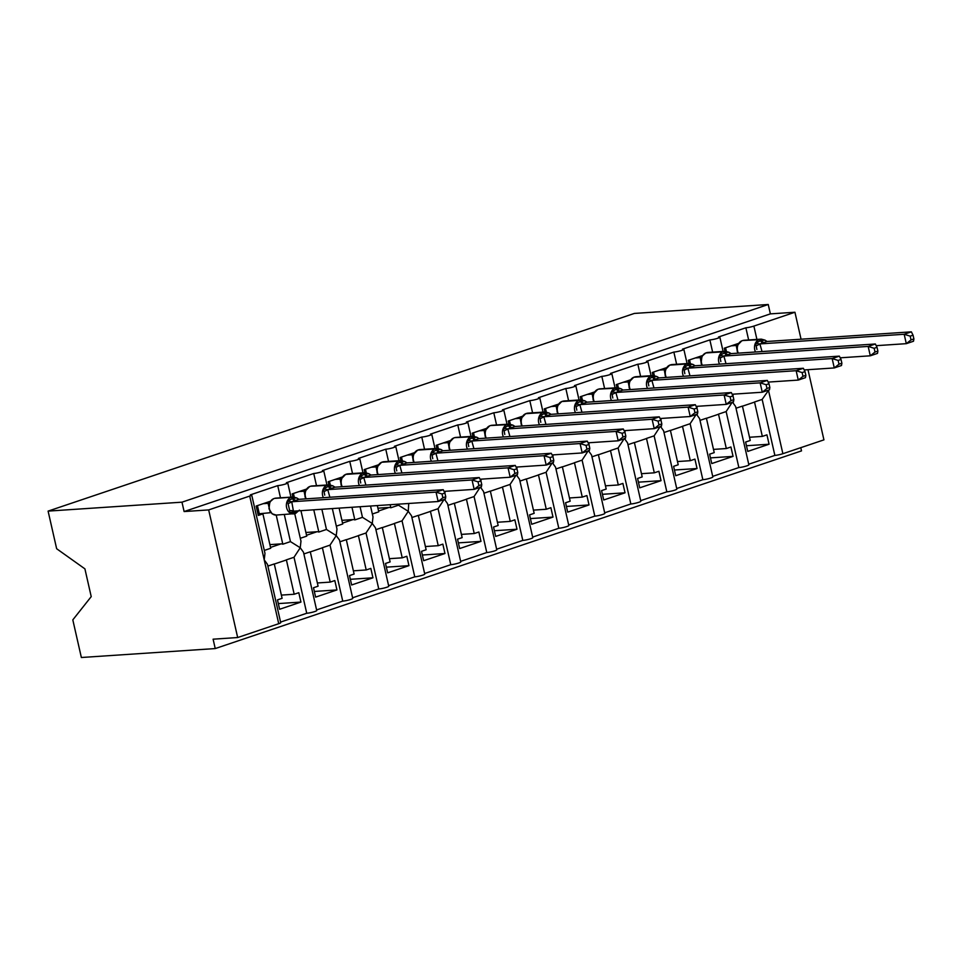 <?xml version="1.0" encoding="UTF-8"?>
<svg xmlns="http://www.w3.org/2000/svg" width="962" height="962" viewBox="0 0 962 962"><rect width="100%" height="100%" fill="white"/><g stroke="black" fill="none" stroke-linecap="round" stroke-linejoin="round"><path stroke-width="1.44" d="M748.64 339.971L745.875 327.789A5.82 0.746 -12.8 0 0 753.883 326.082L794.937 312.241L770.37 313.877L768.241 304.497L634.355 313.432L48.1 511.111L56.65 548.737L84.909 568.855L91.222 596.632L72.811 619.877L81.361 657.503L215.235 648.568L801.502 450.889L800.769 447.679M267.869 566.089L274.278 563.936L282.094 598.328L277.477 599.891L279.617 609.271L300.938 602.08L298.797 592.7L294.192 594.251L286.375 559.848L294.011 557.275L306.734 613.263L280.579 622.077M281.361 595.105L294.192 594.251M286.375 559.848A8.538 5.303 71.4 0 1 285.606 560.233L274.302 564.045M284.295 514.526L290.452 541.618L300.24 547.751L294.011 557.275M294.721 513.66L300.974 541.197L300.24 547.751L303.475 552.2L316.726 610.509A5.82 0.746 167.2 0 1 313.095 612.06A5.82 0.746 167.2 0 1 306.734 613.263M745.875 327.789L718.506 337.013A5.82 0.746 167.2 0 1 719.865 337.181A5.82 0.746 167.2 0 1 716.221 338.72A5.82 0.746 167.2 0 1 709.86 339.923L682.491 349.158A5.82 0.746 167.2 0 1 683.85 349.326A5.82 0.746 167.2 0 1 680.218 350.865A5.82 0.746 167.2 0 1 673.857 352.068L646.488 361.303A5.82 0.746 167.2 0 1 647.835 361.459A5.82 0.746 167.2 0 1 644.203 363.011A5.82 0.746 167.2 0 1 637.842 364.213L610.473 373.436A5.82 0.746 167.2 0 1 611.832 373.605A5.82 0.746 167.2 0 1 608.188 375.144A5.82 0.746 167.2 0 1 601.827 376.358L574.458 385.582A5.82 0.746 167.2 0 1 575.817 385.75A5.82 0.746 167.2 0 1 572.186 387.289A5.82 0.746 167.2 0 1 565.824 388.492L538.455 397.727A5.82 0.746 167.2 0 1 539.802 397.895A5.82 0.746 167.2 0 1 536.171 399.434A5.82 0.746 167.2 0 1 529.809 400.637L502.441 409.872A5.82 0.746 167.2 0 1 503.799 410.028A5.82 0.746 167.2 0 1 500.156 411.58A5.82 0.746 167.2 0 1 493.795 412.782L466.426 422.005A5.82 0.746 167.2 0 1 467.785 422.174A5.82 0.746 167.2 0 1 464.153 423.713A5.82 0.746 167.2 0 1 457.792 424.927L430.423 434.151A5.82 0.746 167.2 0 1 431.77 434.319A5.82 0.746 167.2 0 1 428.138 435.858A5.82 0.746 167.2 0 1 421.777 437.061L394.408 446.296A5.82 0.746 167.2 0 1 395.767 446.464A5.82 0.746 167.2 0 1 392.123 448.003A5.82 0.746 167.2 0 1 385.762 449.206L358.393 458.441A5.82 0.746 167.2 0 1 359.752 458.597A5.82 0.746 167.2 0 1 356.12 460.149A5.82 0.746 167.2 0 1 349.759 461.351L322.39 470.574A5.82 0.746 167.2 0 1 323.737 470.743A5.82 0.746 167.2 0 1 320.105 472.282A5.82 0.746 167.2 0 1 313.744 473.496L286.375 482.72A5.82 0.746 167.2 0 1 287.734 482.888A5.82 0.746 167.2 0 1 284.091 484.427A5.82 0.746 167.2 0 1 277.729 485.63L280.495 497.823M277.729 485.63L250.36 494.865A5.82 0.746 167.2 0 1 251.719 495.033L264.971 553.342L264.225 559.884L267.472 564.345L280.712 622.654A5.82 0.746 167.2 0 1 278.727 623.701L237.674 637.541L208.67 509.92L184.115 511.556L770.37 313.877M251.719 495.033A5.82 0.746 167.2 0 1 249.723 496.079L278.727 623.701M303.872 553.956L310.281 551.791L318.097 586.195L313.492 587.746L315.62 597.125L336.94 589.934L334.812 580.555L330.207 582.106L322.39 547.715L330.014 545.129L342.737 601.118L316.594 609.932M317.364 582.972L330.207 582.106M322.39 547.715A8.538 5.303 71.4 0 1 321.621 548.087L310.305 551.899M321.873 509.271L326.467 529.473L336.243 535.606L330.014 545.129M332.335 508.573L336.989 529.052L336.243 535.606L339.49 540.067L352.741 598.376A5.82 0.746 167.2 0 1 349.098 599.915A5.82 0.746 167.2 0 1 342.737 601.118M313.744 473.496L316.51 485.678M339.887 541.81L346.296 539.646L354.112 574.049L349.507 575.601L351.635 584.98L372.955 577.801L370.827 568.41L366.209 569.973L358.393 535.569L366.029 532.996L378.751 588.972L352.609 597.787M353.379 570.827L366.209 569.973M358.393 535.569A8.538 5.303 71.4 0 1 357.623 535.942L346.32 539.754M360.065 506.721L362.47 517.34L372.258 523.46L366.029 532.996M370.526 506.024L373.003 516.907L372.258 523.46L375.505 527.922L388.744 586.231A5.82 0.746 167.2 0 1 385.113 587.77A5.82 0.746 167.2 0 1 378.751 588.972M349.759 461.351L352.525 473.532M375.901 529.665L382.311 527.501L390.127 561.904L385.509 563.455L387.65 572.847L408.97 565.656L406.83 556.276L402.224 557.828L394.408 523.424L402.044 520.851L414.766 576.839L388.612 585.654M389.394 558.682L402.224 557.828M394.408 523.424A8.538 5.303 71.4 0 1 393.638 523.797L382.335 527.609M398.256 504.172L398.484 505.194L408.273 511.315L402.044 520.851M408.718 503.475L408.273 511.315L411.508 515.776L424.759 574.086A5.82 0.746 167.2 0 1 421.128 575.625A5.82 0.746 167.2 0 1 414.766 576.839M385.762 449.206L388.528 461.387M411.904 517.52L418.314 515.367L426.13 549.759L421.524 551.322L423.653 560.702L444.973 553.511L442.845 544.131L438.239 545.682L430.423 511.279L438.059 508.706L450.769 564.694L424.627 573.508M425.396 546.536L438.239 545.682M430.423 511.279A8.538 5.303 71.4 0 1 429.653 511.664L418.338 515.476M421.777 437.061L424.543 449.254M447.919 505.387L454.329 503.222L462.145 537.626L457.539 539.177L459.668 548.556L480.988 541.365L478.86 531.986L474.242 533.537L466.426 499.146L474.062 496.56L486.784 552.549L460.642 561.363M461.411 534.391L474.242 533.537M466.426 499.146A8.538 5.303 71.4 0 1 465.656 499.518L454.353 503.33M457.792 424.927L460.557 437.109M483.934 493.241L490.343 491.077L498.16 525.48L493.542 527.032L495.683 536.411L517.003 529.232L514.862 519.841L510.257 521.392L502.441 487L510.076 484.427L522.799 540.403L496.645 549.218M497.426 522.258L510.257 521.392M502.441 487A8.538 5.303 71.4 0 1 501.671 487.373L490.367 491.185M493.795 412.782L496.572 424.963M519.937 481.096L526.346 478.932L534.163 513.335L529.557 514.886L531.685 524.278L553.006 517.087L550.877 507.695L546.272 509.259L538.455 474.855L546.091 472.282L558.802 528.27L532.659 537.085M533.441 510.113L546.272 509.259M538.455 474.855A8.538 5.303 71.4 0 1 537.686 475.228L526.382 479.04M529.809 400.637L532.575 412.818M555.952 468.951L562.361 466.798L570.177 501.19L565.572 502.753L567.7 512.133L589.021 504.942L586.892 495.562L582.275 497.113L574.458 462.71L582.094 460.137L594.817 516.125L568.674 524.939M569.444 497.967L582.275 497.113M574.458 462.71A8.538 5.303 71.4 0 1 573.689 463.095L562.385 466.907M565.824 388.492L568.59 400.685M591.967 456.818L598.376 454.653L606.192 489.057L601.575 490.608L603.715 499.987L625.035 492.797L622.895 483.417L618.289 484.968L610.473 450.565L618.109 447.991L630.832 503.98L604.677 512.794M605.459 485.822L618.289 484.968M610.473 450.565A8.538 5.303 71.4 0 1 609.704 450.95L598.4 454.761M601.827 376.358L604.605 388.54M627.97 444.672L634.391 442.508L642.195 476.911L637.59 478.463L639.718 487.842L661.038 480.663L658.91 471.272L654.304 472.823L646.488 438.431L654.124 435.858L666.834 491.835L640.692 500.649M641.474 473.689L654.304 472.823M646.488 438.431A8.538 5.303 71.4 0 1 645.718 438.804L634.415 442.616M637.842 364.213L640.608 376.395M663.984 432.527L670.394 430.363L678.21 464.766L673.604 466.317L675.733 475.709L697.053 468.518L694.925 459.127L690.307 460.69L682.491 426.286L690.127 423.713L702.849 479.701L676.707 488.516M677.476 461.544L690.307 460.69M682.491 426.286A8.538 5.303 71.4 0 1 681.721 426.659L670.418 430.471M673.857 352.068L676.623 364.249M699.999 420.382L706.409 418.217L714.225 452.621L709.619 454.172L711.748 463.564L733.068 456.373L730.928 446.993L726.322 448.545L718.506 414.141L726.142 411.568L738.864 467.556L712.722 476.37M713.491 449.398L726.322 448.545M718.506 414.141A8.538 5.303 71.4 0 1 717.736 414.514L706.433 418.326M709.86 339.923L712.638 352.116M264.31 550.432L270.719 548.268L262.903 513.876L258.297 515.428L256.157 506.048L270.274 501.286M276.202 515.067L282.816 544.191L290.452 541.618M269.889 544.624L281 543.879A8.538 5.303 71.4 0 1 282.816 544.191M300.312 538.287L306.734 536.135L300.95 510.666M292.869 496.993L292.171 493.903L306.289 489.141M313.78 509.812L318.831 532.046L326.467 529.473M305.904 532.479L317.015 531.733A8.538 5.303 71.4 0 1 318.831 532.046M336.327 526.154L342.737 523.989L339.129 508.116M328.884 484.848L328.186 481.758L342.304 476.996M351.972 507.263L354.834 519.913L362.47 517.34M341.907 520.334L353.018 519.588A8.538 5.303 71.4 0 1 354.834 519.913M372.342 514.009L378.751 511.844L377.32 505.567M364.899 472.703L364.189 469.612L378.319 464.85M390.151 504.713L390.849 507.768L398.484 505.194M377.922 508.189L389.033 507.455A8.538 5.303 71.4 0 1 390.849 507.768M400.901 460.57L400.204 457.479L414.321 452.717M436.916 448.424L436.219 445.334L450.336 440.572M472.931 436.279L472.222 433.189L486.351 428.427M508.946 424.134L508.237 421.043L522.354 416.281M544.949 412.001L544.251 408.898L558.369 404.148M580.964 399.855L580.254 396.765L594.384 392.003M616.979 387.71L616.269 384.62L630.387 379.858M652.982 375.565L652.284 372.474L666.401 367.712M688.996 363.432L688.287 360.329L702.416 355.579M736.002 408.237L742.423 406.084L750.24 440.476L745.622 442.039L747.751 451.418L769.071 444.228L766.942 434.848L762.337 436.399L754.521 401.996L762.157 399.422L774.867 455.411L748.725 464.225M749.506 437.253L762.337 436.399M754.521 401.996A8.538 5.303 71.4 0 1 753.751 402.381L742.448 406.192M725.011 351.286L724.302 348.196L738.419 343.434M208.67 509.92L249.723 496.079M215.235 648.568L213.107 639.189L237.674 637.541M774.867 455.411A5.82 0.746 -12.8 0 0 782.876 453.703L823.929 439.862L807.984 369.697M732.587 402.236L735.605 406.493L748.857 464.802A5.82 0.746 167.2 0 1 745.225 466.354A5.82 0.746 167.2 0 1 738.864 467.556M696.572 414.382L699.602 418.638L712.842 476.948A5.82 0.746 167.2 0 1 709.21 478.487A5.82 0.746 167.2 0 1 702.849 479.701M660.557 426.527L663.588 430.784L676.839 489.093A5.82 0.746 167.2 0 1 673.196 490.632A5.82 0.746 167.2 0 1 666.834 491.835M624.554 438.66L627.573 442.929L640.824 501.238A5.82 0.746 167.2 0 1 637.193 502.777A5.82 0.746 167.2 0 1 630.832 503.98M588.54 450.805L591.57 455.062L604.809 513.371A5.82 0.746 167.2 0 1 601.178 514.923A5.82 0.746 167.2 0 1 594.817 516.125M552.525 462.95L555.555 467.207L568.807 525.517A5.82 0.746 167.2 0 1 565.163 527.056A5.82 0.746 167.2 0 1 558.802 528.27M516.522 475.096L519.54 479.353L532.792 537.662A5.82 0.746 167.2 0 1 529.16 539.201A5.82 0.746 167.2 0 1 522.799 540.403M480.507 487.229L483.537 491.498L496.777 549.807A5.82 0.746 167.2 0 1 493.145 551.346A5.82 0.746 167.2 0 1 486.784 552.549M444.492 499.374L447.522 503.631L460.774 561.94A5.82 0.746 167.2 0 1 457.13 563.491A5.82 0.746 167.2 0 1 450.769 564.694M262.903 513.876L258.008 514.201M794.937 312.241L801.057 339.213M184.115 511.556L181.974 502.176L768.241 304.497M48.1 511.111L181.974 502.176M769.071 444.228L746.464 445.743M732.371 402.032L726.142 411.568M762.157 399.422L767.856 391.306M733.068 456.373L710.461 457.888M697.053 468.518L674.446 470.021M661.038 480.663L638.431 482.166M625.035 492.797L602.416 494.312M589.021 504.942L566.414 506.457M553.006 517.087L530.399 518.59M517.003 529.232L494.384 530.735M480.988 541.365L458.381 542.881M444.973 553.511L422.366 555.026M408.97 565.656L386.351 567.159M372.955 577.801L350.348 579.304M336.94 589.934L314.333 591.45M300.938 602.08L278.319 603.595M696.356 414.177L690.127 423.713M660.341 426.322L654.124 435.858M624.338 438.468L618.109 447.991M588.323 450.601L582.094 460.137M552.308 462.746L546.091 472.282M516.305 474.891L510.076 484.427M480.291 487.037L474.062 496.56M444.276 499.17L438.059 508.706M741.51 340.981A1.936 1.202 71.4 0 1 741.738 340.861L737.469 345.262L737.12 350.926L737.926 353.162M737.998 344.107L737.096 347.066M756.866 349.434L755.651 343.278L760.473 340.656L764.958 340.115L767.099 341.474L759.896 343.903L762.024 351.551M913.9 338.925L913.046 335.185L910.172 336.147L911.026 339.899L913.9 338.925L913.503 341.233L906.312 343.662L876.214 345.671M911.026 339.899L906.312 343.662L904.172 334.271L760.004 343.903M910.172 336.147L904.172 334.271L911.375 331.842L767.099 341.474M737.722 353.174L736.243 345.49L737.265 345.105M731.361 345.815L736.243 345.49M726.37 351.298L725.576 347.763M737.974 344.468L736.94 345.346M755.651 343.278L759.896 343.903M911.375 331.842L913.046 335.185M701.983 356.253L701.106 363.071L701.911 365.307M705.495 353.126A1.936 1.202 71.4 0 1 705.723 353.006L701.995 356.253L701.094 359.211M720.851 361.58L719.648 355.423L725.324 352.501L728.956 352.26L731.096 353.619L723.881 356.048L726.009 363.696M877.885 351.07L877.031 347.318L874.157 348.292L875.011 352.044L877.885 351.07L877.5 353.379L870.297 355.808L840.199 357.816M875.011 352.044L870.297 355.808L868.169 346.416L724.001 356.048M874.157 348.292L868.169 346.416L875.36 343.987L731.096 353.619M701.707 365.32L700.24 357.708L701.262 357.251M695.346 357.96L700.24 357.623M690.367 363.444L689.562 359.908M701.971 356.601L700.925 357.491M719.648 355.423L723.881 356.048M875.36 343.987L877.031 347.318M669.48 365.271A1.936 1.202 71.4 0 1 669.72 365.139L665.451 369.552L665.103 375.204L665.908 377.453M665.981 368.398L665.079 371.356M684.848 373.725L683.633 367.568L688.443 364.935L692.941 364.394L695.081 365.764L687.866 368.193L689.994 375.841M841.882 363.215L841.028 359.463L838.142 360.437L838.996 364.189L841.882 363.215L841.485 365.512L834.282 367.941L804.184 369.949M838.996 364.189L834.282 367.941L832.154 358.561L687.986 368.181M838.142 360.437L832.154 358.561L839.357 356.132L695.081 365.764M665.704 377.465L664.225 369.853L665.247 369.396M659.343 370.093L664.225 369.769M654.352 375.589L653.547 372.053M665.957 368.747L664.91 369.636M683.633 367.568L687.866 368.193M839.357 356.132L841.028 359.463M633.477 377.417A1.936 1.202 71.4 0 1 633.705 377.284L629.437 381.686L629.088 387.349L629.894 389.586M629.966 380.531L629.064 383.501M648.833 385.858L647.618 379.713L652.44 377.08L656.926 376.539L659.066 377.91L651.863 380.339L653.992 387.987M805.867 375.36L805.014 371.609L802.14 372.583L802.993 376.322L805.867 375.36L805.471 377.657L798.28 380.086L768.169 382.094M802.993 376.322L798.28 380.086L796.139 370.707L651.971 380.327M802.14 372.583L796.139 370.707L803.342 368.278L659.066 377.91M629.689 389.61L628.21 381.986L629.232 381.541M623.328 382.239L628.21 381.914M618.338 387.734L617.544 384.187M629.942 380.892L628.907 381.77M647.618 379.713L651.863 380.339M803.342 368.278L805.014 371.609M597.462 389.55A1.936 1.202 71.4 0 1 597.691 389.43L593.422 393.831L593.073 399.495L593.879 401.731M593.951 392.676L593.061 395.635M612.818 398.003L611.604 391.847L616.426 389.225L620.923 388.684L623.051 390.043L615.848 392.472L617.977 400.12M769.853 387.494L768.999 383.754L766.125 384.716L766.979 388.468L769.853 387.494L769.468 389.802L762.265 392.231L732.166 394.24M766.979 388.468L762.265 392.231L760.136 382.84L615.969 392.472M766.125 384.716L760.136 382.84L767.327 380.411L623.051 390.043M593.674 401.743L592.207 394.131L593.229 393.674M587.313 394.384L592.207 394.059M582.335 399.867L581.529 396.332M593.939 393.037L592.893 393.915M611.604 391.847L615.848 392.472M767.327 380.411L768.999 383.754M561.447 401.695A1.936 1.202 71.4 0 1 561.688 401.575L557.407 405.976L557.058 411.64L557.876 413.876M557.948 404.822L557.046 407.78M576.815 410.149L575.601 403.992L581.276 401.07L584.908 400.829L587.048 402.188L579.833 404.617L581.962 412.265M733.85 399.639L732.996 395.887L730.11 396.861L730.964 400.613L733.85 399.639L733.453 401.948L726.25 404.377L696.151 406.385M730.964 400.613L726.25 404.377L724.121 394.985L579.954 404.617M730.11 396.861L724.121 394.985L731.324 392.556L587.048 402.188M557.671 413.888L556.192 406.277L557.214 405.82M551.31 406.529L556.192 406.192M546.32 412.013L545.514 408.477M557.924 405.17L556.878 406.06M575.601 403.992L579.833 404.617M731.324 392.556L732.996 395.887M525.444 413.84A1.936 1.202 71.4 0 1 525.673 413.708L521.404 418.121L521.055 423.773L521.861 426.022M521.933 416.967L521.031 419.925M540.8 422.294L539.586 416.137L544.408 413.504L548.893 412.963L551.034 414.333L543.831 416.762L545.959 424.41M697.835 411.784L696.981 408.032L694.107 409.006L694.961 412.758L697.835 411.784L697.438 414.081L690.235 416.51L660.136 418.518M694.961 412.758L690.235 416.51L688.107 407.13L543.939 416.75M694.107 409.006L688.107 407.13L695.31 404.701L551.034 414.333M521.657 426.034L520.177 418.422L521.2 417.965M515.295 418.662L520.177 418.338M510.305 424.158L509.499 420.622M521.909 417.316L520.875 418.205M539.586 416.137L543.831 416.762M695.31 404.701L696.981 408.032M489.43 425.986A1.936 1.202 71.4 0 1 489.658 425.853L485.389 430.254L485.04 435.918L485.846 438.155M485.918 429.1L485.028 432.07M504.785 434.427L503.571 428.282L508.393 425.649L512.89 425.108L515.019 426.479L507.816 428.908L509.944 436.556M661.82 423.929L660.966 420.178L658.092 421.152L658.946 424.891L661.82 423.929L661.435 426.226L654.232 428.655L624.134 430.663M658.946 424.891L654.232 428.655L652.092 419.276L507.924 428.896M658.092 421.152L652.092 419.276L659.295 416.847L515.019 426.479M485.642 438.179L484.175 430.555L485.197 430.11M479.28 430.808L484.175 430.483M474.302 436.303L473.496 432.756M485.906 429.461L484.86 430.339M503.571 428.282L507.816 428.908M659.295 416.847L660.966 420.178M453.415 438.119A1.936 1.202 71.4 0 1 453.655 437.999L449.374 442.412L449.026 448.064L449.843 450.3M449.915 441.245L449.013 444.203M468.771 446.572L467.568 440.416L472.378 437.794L476.875 437.253L479.016 438.612L471.801 441.041L473.929 448.689M625.817 436.063L624.963 432.323L622.077 433.285L622.931 437.037L625.817 436.063L625.42 438.371L618.217 440.8L588.119 442.809M622.931 437.037L618.217 440.8L616.089 431.409L471.921 441.041M622.077 433.285L616.089 431.409L623.292 428.98L479.016 438.612M449.639 450.312L448.16 442.7L449.182 442.243M443.278 442.953L448.16 442.628M438.287 448.436L437.482 444.901M449.891 441.606L448.845 442.484M467.568 440.416L471.801 441.041M623.292 428.98L624.963 432.323M417.412 450.264A1.936 1.202 71.4 0 1 417.64 450.144L413.371 454.545L413.023 460.209L413.828 462.445M413.9 453.391L412.999 456.349M432.768 458.718L431.553 452.561L437.241 449.639L441.065 449.519L437.169 448.412L419.973 449.555A8.345 6.445 86.2 0 0 418.698 449.807L417.833 450.096A8.345 6.445 86.2 0 0 413.468 460.257A8.345 6.445 86.2 0 0 414.225 462.421M589.802 448.208L588.948 444.456L586.074 445.43L586.928 449.182L589.802 448.208L589.405 450.517L582.202 452.946L552.104 454.954M586.928 449.182L582.202 452.946L580.074 443.554L435.906 453.186L437.914 460.834M586.074 445.43L580.074 443.554L587.277 441.125L443.001 450.757L435.906 453.186M413.624 462.457L412.145 454.846L413.167 454.389M407.263 455.098L412.145 454.761M402.272 460.582L401.467 457.046M440.873 449.398L443.001 450.757M413.876 453.739L412.842 454.629M431.553 452.561L435.798 453.186M587.277 441.125L588.948 444.456M381.397 462.409A1.936 1.202 71.4 0 1 381.625 462.277L377.357 466.69L377.008 472.342L377.813 474.591M377.886 465.536L376.996 468.494M396.753 470.863L395.538 464.706L400.36 462.073L404.858 461.532L406.986 462.902L399.783 465.331L401.912 472.979M553.787 460.353L552.934 456.601L550.06 457.575L550.913 461.327L553.787 460.353L553.403 462.65L546.2 465.079L516.101 467.087M550.913 461.327L546.2 465.079L544.059 455.699L399.891 465.319M550.06 457.575L544.059 455.699L551.262 453.27L406.986 462.902M377.609 474.603L376.142 466.991L377.152 466.534M371.248 467.231L376.142 466.907M366.269 472.727L365.464 469.191M377.862 465.885L376.827 466.774M395.538 464.706L399.783 465.331M551.262 453.27L552.934 456.601M345.382 474.555A1.936 1.202 71.4 0 1 345.611 474.422L341.342 478.835L340.993 484.487L341.811 486.736M341.883 477.669L340.981 480.639M360.738 482.996L359.535 476.851L364.345 474.218L368.843 473.677L370.983 475.048L363.768 477.477L365.897 485.125M517.784 472.498L516.931 468.747L514.045 469.721L514.898 473.46L517.784 472.498L517.388 474.795L510.185 477.224L480.086 479.232M514.898 473.46L510.185 477.224L508.056 467.845L363.889 477.465M514.045 469.721L508.056 467.845L515.259 465.416L370.983 475.048M341.606 486.748L340.127 479.124L341.149 478.679M335.245 479.377L340.127 479.052M330.255 484.872L329.449 481.325M341.859 478.03L340.813 478.908M359.535 476.851L363.768 477.477M515.259 465.416L516.931 468.747M309.379 486.688A1.936 1.202 71.4 0 1 309.608 486.568L305.339 490.969L304.99 496.632L305.796 498.869M305.868 489.814L304.966 492.772M324.735 495.141L323.521 488.985L328.343 486.363L332.828 485.822L334.968 487.181L327.765 489.622L329.882 497.27M481.77 484.632L480.916 480.892L478.042 481.854L478.896 485.606L481.77 484.632L481.373 486.94L474.17 489.369L444.071 491.378M478.896 485.606L474.17 489.369L472.041 479.978L327.874 489.61M478.042 481.854L472.041 479.978L479.244 477.549L334.968 487.181M305.591 498.881L304.112 491.269L305.134 490.812M299.23 491.522L304.112 491.197M294.24 497.005L293.434 493.47M305.844 490.175L304.81 491.053M323.521 488.985L327.765 489.622M479.244 477.549L480.916 480.892M269.853 501.96L268.975 508.778L272.09 513.804L276.178 515.067A8.345 6.445 86.2 0 1 269.432 508.826A8.345 6.445 86.2 0 1 273.785 498.665A1.936 1.202 71.4 0 0 273.593 498.713L269.865 501.96L268.963 504.918M296.705 510.954A4.269 2.658 -108.6 0 0 296.38 512.241L290.175 512.866L287.506 501.13L293.194 498.208L296.825 497.967L298.954 499.326L291.751 501.755L293.446 511.219M445.755 496.777L444.901 493.025L442.027 493.999L442.881 497.751L445.755 496.777L445.37 499.086L438.167 501.515L293.999 511.135M442.881 497.751L438.167 501.515L436.026 492.123L291.859 501.755M442.027 493.999L436.026 492.123L443.229 489.694L298.954 499.326M270.346 512.71L268.109 503.415L269.12 502.958M257.936 513.888L270.238 512.722M263.215 503.667L268.109 503.33M259.211 513.455L257.431 505.615M269.829 502.308L268.795 503.198M287.506 501.13L291.751 501.755M293.879 511.147L290.175 512.866M443.229 489.694L444.901 493.025M753.883 326.082L756.914 339.418M768.434 390.151L782.876 453.703M389.033 507.455L378.559 510.99M353.018 519.588L342.544 523.124M317.015 531.733L306.529 535.269M281 543.879L270.526 547.414M755.519 351.996A8.345 6.445 -93.8 0 1 754.761 349.831A8.345 6.445 -93.8 0 1 759.126 339.67L759.992 339.382A8.345 6.445 -93.8 0 1 761.267 339.129L744.071 340.271A8.345 6.445 86.2 0 0 742.796 340.524A1.936 1.202 -108.6 0 0 742.604 340.572L741.738 340.861A1.936 1.202 71.4 0 1 741.93 340.825A8.345 6.445 86.2 0 0 737.565 350.974A8.345 6.445 86.2 0 0 738.323 353.138M764.297 342.52A4.269 2.658 -108.6 0 1 761.339 340.368A1.936 1.202 -108.6 0 0 759.992 339.382L742.796 340.524L759.126 339.67A1.936 1.202 71.4 0 1 760.473 340.656A4.269 2.658 -108.6 0 0 763.431 342.809M744.071 340.271L742.604 340.572A1.936 1.202 -108.6 0 0 742.423 340.656M737.193 346.152A4.269 1.515 -1.1 0 0 736.255 345.562M760.04 343.975L756.36 345.779M719.504 364.129A8.345 6.445 -93.8 0 1 718.758 361.977A8.345 6.445 -93.8 0 1 723.111 351.815L723.977 351.527A8.345 6.445 -93.8 0 1 725.252 351.274L708.068 352.417A8.345 6.445 86.2 0 0 706.781 352.669A1.936 1.202 -108.6 0 0 706.589 352.705L705.723 353.006A1.936 1.202 71.4 0 1 705.916 352.958A8.345 6.445 86.2 0 0 701.563 363.119A8.345 6.445 86.2 0 0 702.308 365.283M728.282 354.665A4.269 2.658 -108.6 0 1 725.324 352.501A1.936 1.202 -108.6 0 0 723.977 351.527L705.916 352.958L723.111 351.815A1.936 1.202 71.4 0 1 724.458 352.801A4.269 2.658 -108.6 0 0 727.416 354.954M708.068 352.417L706.589 352.705A1.936 1.202 -108.6 0 0 706.409 352.801M701.178 358.297A4.269 1.515 -1.1 0 0 700.24 357.708M724.025 356.12L720.346 357.924M683.501 376.274A8.345 6.445 -93.8 0 1 682.743 374.122A8.345 6.445 -93.8 0 1 687.108 363.961L687.974 363.66A8.345 6.445 -93.8 0 1 689.249 363.408L672.053 364.562A8.345 6.445 86.2 0 0 670.779 364.814A1.936 1.202 -108.6 0 0 670.574 364.851L669.72 365.139A1.936 1.202 71.4 0 1 669.913 365.103A8.345 6.445 86.2 0 0 665.548 375.264A8.345 6.445 86.2 0 0 666.305 377.429M692.267 366.811A4.269 2.658 -108.6 0 1 689.309 364.646A1.936 1.202 -108.6 0 0 687.974 363.66L669.913 365.103L687.108 363.961A1.936 1.202 71.4 0 1 688.443 364.935A4.269 2.658 -108.6 0 0 691.401 367.099M672.053 364.562L670.574 364.851A1.936 1.202 -108.6 0 0 670.406 364.935M665.163 370.43A4.269 1.515 -1.1 0 0 664.225 369.853M688.022 368.254L684.331 370.069M647.486 388.42A8.345 6.445 -93.8 0 1 646.729 386.255A8.345 6.445 -93.8 0 1 651.094 376.094L651.959 375.805A8.345 6.445 -93.8 0 1 653.234 375.553L636.038 376.695A8.345 6.445 86.2 0 0 634.764 376.96A1.936 1.202 -108.6 0 0 634.571 376.996L633.705 377.284A1.936 1.202 71.4 0 1 633.898 377.248A8.345 6.445 86.2 0 0 629.533 387.409A8.345 6.445 86.2 0 0 630.29 389.562M656.264 378.956A4.269 2.658 -108.6 0 1 653.306 376.791A1.936 1.202 -108.6 0 0 651.959 375.805L633.898 377.248L651.094 376.094A1.936 1.202 71.4 0 1 652.44 377.08A4.269 2.658 -108.6 0 0 655.399 379.244M636.038 376.695L634.571 376.996A1.936 1.202 -108.6 0 0 634.391 377.08M629.16 382.575A4.269 1.515 -1.1 0 0 628.21 381.986M652.008 380.399L648.328 382.215M611.471 400.565A8.345 6.445 -93.8 0 1 610.726 398.4A8.345 6.445 -93.8 0 1 615.079 388.239L615.945 387.951A8.345 6.445 -93.8 0 1 617.219 387.698L600.023 388.84A8.345 6.445 86.2 0 0 598.749 389.093A1.936 1.202 -108.6 0 0 598.556 389.141L597.691 389.43A1.936 1.202 71.4 0 1 597.883 389.394A8.345 6.445 86.2 0 0 593.53 399.543A8.345 6.445 86.2 0 0 594.275 401.707M620.249 391.089A4.269 2.658 -108.6 0 1 617.291 388.937A1.936 1.202 -108.6 0 0 615.945 387.951L598.749 389.093L615.079 388.239A1.936 1.202 71.4 0 1 616.426 389.225A4.269 2.658 -108.6 0 0 619.384 391.39M600.023 388.84L598.556 389.141A1.936 1.202 -108.6 0 0 598.376 389.225M593.145 394.721A4.269 1.515 -1.1 0 0 592.207 394.131M615.993 392.544L612.313 394.348M575.468 412.698A8.345 6.445 -93.8 0 1 574.711 410.546A8.345 6.445 -93.8 0 1 579.076 400.384L579.93 400.096A8.345 6.445 -93.8 0 1 581.216 399.843L564.021 400.986A8.345 6.445 86.2 0 0 562.746 401.238A1.936 1.202 -108.6 0 0 562.542 401.274L561.688 401.575A1.936 1.202 71.4 0 1 561.88 401.527A8.345 6.445 86.2 0 0 557.515 411.688A8.345 6.445 86.2 0 0 558.273 413.852M584.235 403.234A4.269 2.658 -108.6 0 1 581.276 401.07A1.936 1.202 -108.6 0 0 579.93 400.096L561.88 401.527L579.076 400.384A1.936 1.202 71.4 0 1 580.411 401.37A4.269 2.658 -108.6 0 0 583.369 403.523M564.021 400.986L562.542 401.274A1.936 1.202 -108.6 0 0 562.373 401.37M557.13 406.866A4.269 1.515 -1.1 0 0 556.192 406.277M579.99 404.689L576.298 406.493M539.454 424.843A8.345 6.445 -93.8 0 1 538.696 422.691A8.345 6.445 -93.8 0 1 543.061 412.53L543.927 412.229A8.345 6.445 -93.8 0 1 545.201 411.976L528.006 413.131A8.345 6.445 86.2 0 0 526.731 413.383A1.936 1.202 -108.6 0 0 526.539 413.419L525.673 413.708A1.936 1.202 71.4 0 1 525.865 413.672A8.345 6.445 86.2 0 0 521.5 423.833A8.345 6.445 86.2 0 0 522.258 425.998M548.232 415.38A4.269 2.658 -108.6 0 1 545.274 413.215A1.936 1.202 -108.6 0 0 543.927 412.229L525.865 413.672L543.061 412.53A1.936 1.202 71.4 0 1 544.408 413.504A4.269 2.658 -108.6 0 0 547.366 415.668M528.006 413.131L526.539 413.419A1.936 1.202 -108.6 0 0 526.358 413.504M521.127 418.999A4.269 1.515 -1.1 0 0 520.177 418.422M543.975 416.823L540.295 418.638M503.439 436.988A8.345 6.445 -93.8 0 1 502.693 434.824A8.345 6.445 -93.8 0 1 507.046 424.663L507.912 424.374A8.345 6.445 -93.8 0 1 509.187 424.122L491.991 425.276A8.345 6.445 86.2 0 0 490.716 425.529A1.936 1.202 -108.6 0 0 490.524 425.565L489.658 425.853A1.936 1.202 71.4 0 1 489.85 425.817A8.345 6.445 86.2 0 0 485.497 435.978A8.345 6.445 86.2 0 0 486.243 438.131M512.217 427.525A4.269 2.658 -108.6 0 1 509.259 425.36A1.936 1.202 -108.6 0 0 507.912 424.374L490.716 425.529L507.046 424.663A1.936 1.202 71.4 0 1 508.393 425.649A4.269 2.658 -108.6 0 0 511.351 427.813M491.991 425.276L490.524 425.565A1.936 1.202 -108.6 0 0 490.343 425.649M485.113 431.144A4.269 1.515 -1.1 0 0 484.175 430.555M507.96 428.968L504.28 430.784M467.436 449.134A8.345 6.445 -93.8 0 1 466.678 446.969A8.345 6.445 -93.8 0 1 471.043 436.808L471.897 436.52A8.345 6.445 -93.8 0 1 473.184 436.267L455.988 437.409A8.345 6.445 86.2 0 0 454.701 437.662A1.936 1.202 -108.6 0 0 454.509 437.71L453.655 437.999A1.936 1.202 71.4 0 1 453.848 437.963A8.345 6.445 86.2 0 0 449.482 448.124A8.345 6.445 86.2 0 0 450.24 450.276M476.202 439.658A4.269 2.658 -108.6 0 1 473.244 437.506A1.936 1.202 -108.6 0 0 471.897 436.52L454.701 437.662L471.043 436.808A1.936 1.202 71.4 0 1 472.378 437.794A4.269 2.658 -108.6 0 0 475.336 439.959M455.988 437.409L454.509 437.71A1.936 1.202 -108.6 0 0 454.341 437.794M449.098 443.29A4.269 1.515 -1.1 0 0 448.16 442.7M471.957 441.113L468.266 442.917M431.421 461.267A8.345 6.445 -93.8 0 1 430.663 459.114A8.345 6.445 -93.8 0 1 435.028 448.953L418.698 449.807A1.936 1.202 -108.6 0 0 418.506 449.843L417.64 450.144A1.936 1.202 71.4 0 1 417.833 450.096L435.028 448.953A1.936 1.202 71.4 0 1 436.375 449.939A4.269 2.658 -108.6 0 0 439.333 452.092M440.187 451.803A4.269 2.658 -108.6 0 1 437.241 449.639A1.936 1.202 -108.6 0 0 435.894 448.665A8.345 6.445 -93.8 0 1 437.169 448.412M419.973 449.555L418.506 449.843A1.936 1.202 -108.6 0 0 418.326 449.939M413.095 455.435A4.269 1.515 -1.1 0 0 412.145 454.846M435.942 453.258L432.263 455.062M395.406 473.412A8.345 6.445 -93.8 0 1 394.66 471.26A8.345 6.445 -93.8 0 1 399.014 461.099L399.879 460.798A8.345 6.445 -93.8 0 1 401.154 460.545L383.958 461.7A8.345 6.445 86.2 0 0 382.684 461.952A1.936 1.202 -108.6 0 0 382.491 461.988L381.625 462.277A1.936 1.202 71.4 0 1 381.818 462.241A8.345 6.445 86.2 0 0 377.465 472.402A8.345 6.445 86.2 0 0 378.21 474.567M404.184 463.949A4.269 2.658 -108.6 0 1 401.226 461.784A1.936 1.202 -108.6 0 0 399.879 460.798L381.818 462.241L399.014 461.099A1.936 1.202 71.4 0 1 400.36 462.073A4.269 2.658 -108.6 0 0 403.318 464.237M383.958 461.7L382.491 461.988A1.936 1.202 -108.6 0 0 382.311 462.073M377.08 467.568A4.269 1.515 -1.1 0 0 376.142 466.991M399.927 465.404L396.248 467.207M359.403 485.557A8.345 6.445 -93.8 0 1 358.646 483.393A8.345 6.445 -93.8 0 1 363.011 473.232L363.864 472.943A8.345 6.445 -93.8 0 1 365.151 472.691L347.955 473.845A8.345 6.445 86.2 0 0 346.669 474.098A1.936 1.202 -108.6 0 0 346.476 474.134L345.611 474.422A1.936 1.202 71.4 0 1 345.815 474.386A8.345 6.445 86.2 0 0 341.45 484.547A8.345 6.445 86.2 0 0 342.207 486.7M368.169 476.094A4.269 2.658 -108.6 0 1 365.211 473.929A1.936 1.202 -108.6 0 0 363.864 472.943L345.815 474.386L363.011 473.232A1.936 1.202 71.4 0 1 364.345 474.218A4.269 2.658 -108.6 0 0 367.304 476.382M347.955 473.845L346.476 474.134A1.936 1.202 -108.6 0 0 346.308 474.218M341.065 479.713A4.269 1.515 -1.1 0 0 340.127 479.124M363.925 477.537L360.233 479.353M323.388 497.703A8.345 6.445 -93.8 0 1 322.631 495.538A8.345 6.445 -93.8 0 1 326.996 485.377L327.862 485.088A8.345 6.445 -93.8 0 1 329.136 484.836L311.941 485.978A8.345 6.445 86.2 0 0 310.666 486.231A1.936 1.202 -108.6 0 0 310.473 486.279L309.608 486.568A1.936 1.202 71.4 0 1 309.8 486.531A8.345 6.445 86.2 0 0 305.435 496.693A8.345 6.445 86.2 0 0 306.193 498.845M332.155 488.227A4.269 2.658 -108.6 0 1 329.208 486.075A1.936 1.202 -108.6 0 0 327.862 485.088L310.666 486.231L326.996 485.377A1.936 1.202 71.4 0 1 328.343 486.363A4.269 2.658 -108.6 0 0 331.301 488.528M311.941 485.978L310.473 486.279A1.936 1.202 -108.6 0 0 310.293 486.363M305.062 491.859A4.269 1.515 -1.1 0 0 304.112 491.269M327.91 489.682L324.23 491.486M273.364 498.833A1.936 1.202 71.4 0 1 273.593 498.713L274.459 498.412A1.936 1.202 -108.6 0 0 274.278 498.508M296.38 512.241A1.936 1.202 71.4 0 1 295.707 513.335L294.841 513.624A1.936 1.202 -108.6 0 1 294.649 513.66A8.345 6.445 -93.8 0 1 293.374 513.912A8.345 6.445 -93.8 0 1 286.628 507.683A8.345 6.445 -93.8 0 1 290.981 497.522A1.936 1.202 71.4 0 1 292.328 498.508A4.269 2.658 -108.6 0 0 295.286 500.661M296.152 500.372A4.269 2.658 -108.6 0 1 293.194 498.208A1.936 1.202 -108.6 0 0 291.847 497.234A8.345 6.445 -93.8 0 1 293.121 496.981L275.926 498.124A8.345 6.445 86.2 0 0 274.651 498.376L291.847 497.234L274.651 498.376A1.936 1.202 -108.6 0 0 274.459 498.412L275.926 498.124M299.447 510.088L295.707 513.335A1.936 1.202 71.4 0 1 295.514 513.371L295.021 513.54M276.178 515.067L294.841 513.624A1.936 1.202 -108.6 0 0 295.514 512.53A4.269 2.658 -108.6 0 1 295.971 511.002M269.047 504.004A4.269 1.515 -1.1 0 0 268.109 503.415M291.895 501.827L288.215 503.631M293.999 511.062A4.269 1.515 -1.1 0 0 289.815 510.678M287.734 482.888L290.969 497.126M323.737 470.743L326.972 484.98M359.752 458.597L362.987 472.835M395.767 446.464L399.002 460.69M431.77 434.319L435.004 448.557M444.733 491.329L445.021 492.628M467.785 422.174L471.019 436.411M480.735 479.196L481.036 480.483M503.799 410.028L507.034 424.266M516.75 467.051L517.039 468.338M539.802 397.895L543.037 412.121M552.765 454.906L553.054 456.204M575.817 385.75L579.052 399.988M588.768 442.76L589.069 444.059M611.832 373.605L615.067 387.842M624.783 430.627L625.072 431.914M647.835 361.459L651.07 375.697M660.798 418.482L661.086 419.769M683.85 349.326L687.084 363.552M696.801 406.337L697.101 407.635M719.865 337.181L723.099 351.419M732.816 394.192L733.104 395.49M764.97 340.115L761.267 339.129M765.487 340.488L766.377 341.318M728.956 352.26L725.252 351.274M729.485 352.633L730.362 353.463M692.941 364.406L689.249 363.408M693.47 364.778L694.36 365.596M656.926 376.539L653.234 375.553M657.455 376.912L658.345 377.741M620.923 388.684L617.219 387.698M621.452 389.057L622.33 389.887M584.908 400.829L581.216 399.843M585.437 401.202L586.327 402.032M548.893 412.975L545.201 411.976M549.422 413.347L550.312 414.165M512.89 425.108L509.187 424.122M513.419 425.493L514.297 426.31M476.875 437.253L473.184 436.267M477.405 437.626L478.294 438.456M441.39 449.771L442.279 450.601M404.858 461.544L401.154 460.545M405.375 461.916L406.265 462.734M368.843 473.677L365.151 472.691M369.372 474.062L370.262 474.879M332.828 485.822L329.136 484.836M333.357 486.195L334.247 487.025M296.825 497.967L293.121 496.981M297.342 498.34L298.232 499.17"/></g></svg>
